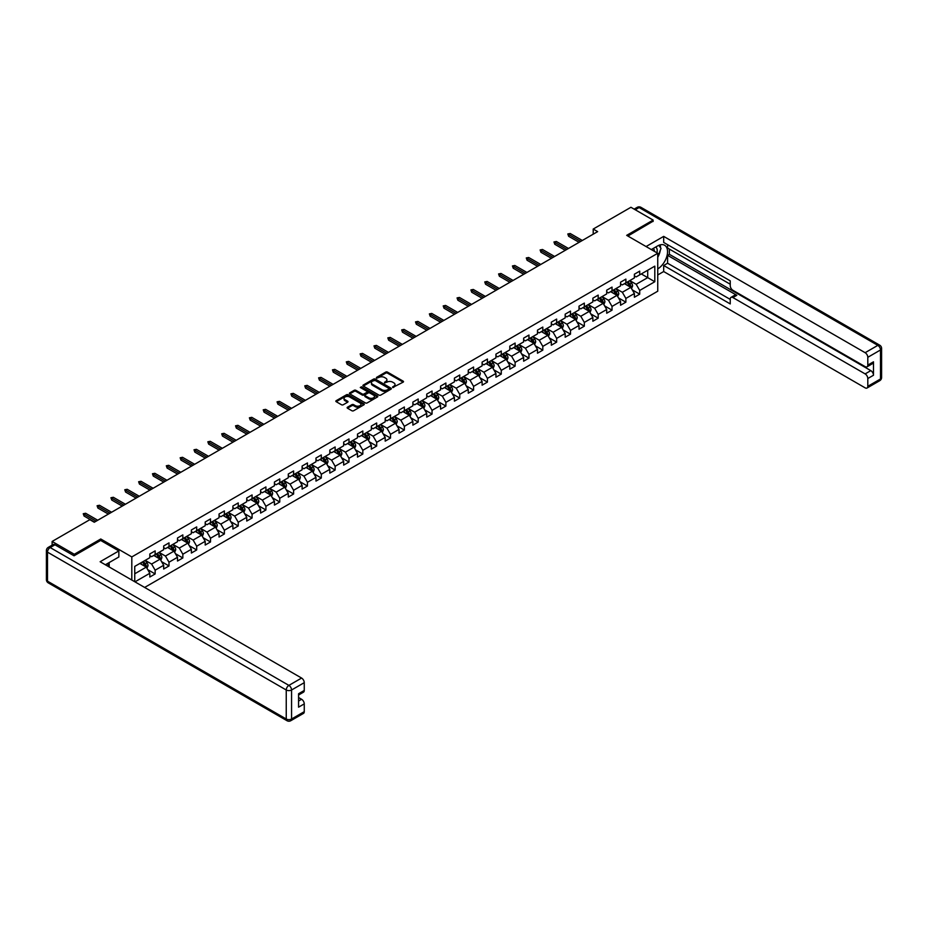 <?xml version="1.0" encoding="UTF-8"?>
<svg xmlns="http://www.w3.org/2000/svg" width="928" height="928" viewBox="0 0 928 928"><rect width="100%" height="100%" fill="white"/><g stroke="black" fill="none" stroke-linecap="round" stroke-linejoin="round"><path stroke-width="1.39" d="M392.672 387.498L403.146 382.15A1.23 0.708 0 0 0 403.146 381.153L387.463 372.093A1.23 0.708 0 0 0 385.723 372.093L376.466 377.441L376.466 378.148L378.891 377.452A3.944 2.274 0 0 1 384.459 377.452L385.77 378.206A3.944 2.274 0 0 1 386.918 379.819A3.944 2.274 0 0 1 385.77 381.431L384.575 382.823L386.988 382.127A3.944 2.274 0 0 1 392.567 382.127L393.866 382.881A3.944 2.274 0 0 1 395.026 384.494A3.944 2.274 0 0 1 393.866 386.106L392.672 387.498L392.672 386.79M347.478 407.206A1.23 0.708 0 0 0 347.478 408.204L351.886 410.744A1.23 0.708 0 0 0 353.626 410.744L363.904 404.817A1.23 0.708 0 0 0 363.904 403.808L348.22 394.76A1.23 0.708 0 0 0 346.48 394.76L336.203 400.687A1.23 0.708 0 0 0 336.203 401.696L341.516 404.759A1.23 0.708 0 0 0 343.256 404.759L347.652 402.218A1.23 0.708 0 0 0 347.652 401.221L345.019 399.701A3.294 1.902 0 0 1 344.056 398.356A3.294 1.902 0 0 1 346.086 396.592A3.294 1.902 0 0 1 349.682 397.01L360.006 402.961A3.294 1.902 0 0 1 360.969 404.306A3.294 1.902 0 0 1 358.939 406.07A3.294 1.902 0 0 1 355.343 405.652L353.626 404.666A1.23 0.708 0 0 0 351.886 404.666L347.478 407.206L347.478 408.204L351.886 405.687L351.886 404.666M100.758 540.479L100.758 538.994L74.31 554.271L52.119 541.453L52.119 545.154M100.758 538.994L131.811 556.928L657.743 253.286L657.743 291.206L144.64 587.447M653.126 221.467L653.126 220.087L626.678 235.352L657.743 253.286M653.126 220.087L630.936 207.28L593.212 229.054L593.212 234.181M52.119 541.453L89.83 519.68L94.273 522.244L597.655 231.617L593.212 229.054M378.972 395.108A1.23 0.708 0 0 0 380.712 395.108L390.99 389.168A1.23 0.708 0 0 0 390.99 388.171L375.318 379.111A1.23 0.708 0 0 0 373.566 379.111L363.289 385.05A1.23 0.708 0 0 0 363.289 386.048L378.972 395.108M360.632 387.684L361.502 387.811L361.502 386.779L377.452 395.989A1.23 0.708 0 0 1 377.452 396.987L367.163 402.926A1.23 0.708 0 0 1 365.423 402.926L349.752 393.878L354.148 391.349L354.148 390.328L349.752 392.869A1.23 0.708 0 0 0 349.752 393.878L349.752 392.869M354.148 391.349A1.23 0.708 0 0 1 355.888 391.349L355.888 390.328A1.23 0.708 0 0 0 354.148 390.328M355.888 390.328L362.245 393.994A1.23 0.708 0 0 0 363.985 393.994L366.908 392.312A1.23 0.708 0 0 0 366.908 391.314L360.284 387.486L361.502 386.779M131.811 580.035L131.811 556.928M147.749 569.664L155.15 573.945L155.15 570.198L163.676 565.28L163.676 569.026L169 565.952L169 562.206L177.515 557.287L177.515 561.034L182.839 557.96L182.839 554.213L191.365 549.295L191.365 553.042L196.69 549.968L196.69 546.221L205.204 541.302L205.204 545.038L210.528 541.964L210.528 538.228L219.054 533.31L219.054 537.045L224.379 533.971L224.379 530.236L232.893 525.318L232.893 529.053L238.229 525.979L238.229 522.244L246.744 517.325L246.744 521.06L252.068 517.986L252.068 514.251L260.594 509.333L260.594 513.068L265.918 509.994L265.918 506.259L274.433 501.34L274.433 505.076L279.757 502.002L279.757 498.266L288.283 493.348L288.283 497.083L293.608 494.009L293.608 490.274L302.122 485.356L302.122 489.091L307.446 486.017L307.446 482.282L315.972 477.352L315.972 481.098L321.297 478.024L321.297 474.278L329.811 469.359L329.811 473.106L335.136 470.032L335.136 466.285L343.662 461.367L343.662 465.114L348.986 462.04L348.986 458.293L357.5 453.374L357.5 457.121L362.825 454.047L362.825 450.3L371.351 445.382L371.351 449.129L376.675 446.055L376.675 442.308L385.19 437.39L385.19 441.136L390.514 438.062L390.514 434.316L399.04 429.397L399.04 433.132L404.364 430.058L404.364 426.323L412.879 421.405L412.879 425.14L418.203 422.066L418.203 418.331L426.729 413.412L426.729 417.148L432.054 414.074L432.054 410.338L440.568 405.42L440.568 409.155L445.892 406.081L445.892 402.346L454.418 397.428L454.418 401.163L459.743 398.089L459.743 394.354L468.257 389.435L468.257 393.17L473.582 390.096L473.582 386.361L482.108 381.443L482.108 385.178L487.432 382.104L487.432 378.369L495.946 373.45L495.946 377.186L501.271 374.112L501.271 370.376L509.797 365.446L509.797 369.193L515.121 366.119L515.121 362.372L523.636 357.454L523.636 361.201L528.96 358.127L528.96 354.38L537.486 349.462L537.486 353.208L542.81 350.134L542.81 346.388L551.325 341.469L551.325 345.216L556.649 342.142L556.649 338.395L565.175 333.477L565.175 337.224L570.5 334.15L570.5 330.403L579.014 325.484L579.014 329.231L584.338 326.157L584.338 322.41L592.864 317.492L592.864 321.239L598.189 318.153L598.189 314.418L606.703 309.5L606.703 313.235L612.028 310.161L612.028 306.426L620.554 301.507L620.554 305.242L625.878 302.168L625.878 298.433L634.392 293.515L634.392 297.25L639.717 294.176L639.717 290.441L654.808 281.729L654.808 266.15L647.709 270.245L647.709 277.634L654.808 281.729M155.15 573.945L149.826 577.019L149.826 573.272L134.966 581.856M134.746 581.728L134.746 566.405L149.826 557.693L149.826 553.958L155.15 550.884L155.15 554.619L163.676 549.701L163.676 545.966L169 542.892L169 546.627L177.515 541.708L177.515 537.973L182.839 534.899L182.839 538.634L191.365 533.716L191.365 529.981L196.69 526.907L196.69 530.642L205.204 525.724L205.204 521.988L210.528 518.914L210.528 522.65L219.054 517.731L219.054 513.996L224.379 510.922L224.379 514.657L232.893 509.739L232.893 506.004L238.229 502.93L238.229 506.665L246.744 501.746L246.744 498.011L252.068 494.937L252.068 498.672L260.594 493.754L260.594 490.007L265.918 486.933L265.918 490.68L274.433 485.762L274.433 482.015L279.757 478.941L279.757 482.688L288.283 477.769L288.283 474.022L293.608 470.948L293.608 474.695L302.122 469.777L302.122 466.03L307.446 462.956L307.446 466.703L315.972 461.784L315.972 458.038L321.297 454.964L321.297 458.71L329.811 453.792L329.811 450.045L335.136 446.971L335.136 450.718L343.662 445.8L343.662 442.053L348.986 438.979L348.986 442.714L357.5 437.796L357.5 434.06L362.825 430.986L362.825 434.722L371.351 429.803L371.351 426.068L376.675 422.994L376.675 426.729L385.19 421.811L385.19 418.076L390.514 415.002L390.514 418.737L399.04 413.818L399.04 410.083L404.364 407.009L404.364 410.744L412.879 405.826L412.879 402.091L418.203 399.017L418.203 402.752L426.729 397.834L426.729 394.098L432.054 391.024L432.054 394.76L440.568 389.841L440.568 386.106L445.892 383.032L445.892 386.767L454.418 381.849L454.418 378.102L459.743 375.028L459.743 378.775L468.257 373.856L468.257 370.11L473.582 367.036L473.582 370.782L482.108 365.864L482.108 362.117L487.432 359.043L487.432 362.79L495.946 357.872L495.946 354.125L501.271 351.051L501.271 354.798L509.797 349.879L509.797 346.132L515.121 343.058L515.121 346.805L523.636 341.887L523.636 338.14L528.96 335.066L528.96 338.813L537.486 333.894L537.486 330.148L542.81 327.074L542.81 330.809L551.325 325.89L551.325 322.155L556.649 319.081L556.649 322.816L565.175 317.898L565.175 314.163L570.5 311.089L570.5 314.824L579.014 309.906L579.014 306.17L584.338 303.096L584.338 306.832L592.864 301.913L592.864 298.178L598.189 295.104L598.189 298.839L606.703 293.921L606.703 290.186L612.028 287.112L612.028 290.847L620.554 285.928L620.554 282.193L625.878 279.119L625.878 282.854L634.392 277.936L634.392 274.201L639.717 271.127L639.717 274.862L654.808 266.15M153.735 555.443L160.126 559.132L151.6 564.05L145.22 560.361M149.826 555.652L151.6 556.672L155.15 554.619M151.6 564.05L155.15 570.198M160.126 559.132L163.676 565.28M167.585 547.45L173.965 551.139L165.451 556.058L159.059 552.369M163.676 547.659L165.451 548.68L169 546.627M165.451 556.058L169 562.206M173.965 551.139L177.515 557.287M181.424 539.458L187.816 543.147L179.29 548.065L172.91 544.376M177.515 539.667L179.29 540.688L182.839 538.634M179.29 548.065L182.839 554.213M187.816 543.147L191.365 549.295M195.274 531.466L201.654 535.154L193.14 540.073L186.748 536.384M191.365 531.674L193.14 532.695L196.69 530.642M193.14 540.073L196.69 546.221M201.654 535.154L205.204 541.302M209.113 523.473L215.505 527.162L206.979 532.08L200.599 528.392M205.204 523.682L206.979 524.703L210.528 522.65M206.979 532.08L210.528 538.228M215.505 527.162L219.054 533.31M222.964 515.481L229.344 519.17L220.829 524.088L214.438 520.399M219.054 515.678L220.829 516.71L224.379 514.657M220.829 524.088L224.379 530.236M229.344 519.17L232.893 525.318M236.802 507.488L243.194 511.177L234.668 516.096L228.288 512.407M232.893 507.686L234.668 508.718L238.229 506.665M234.668 516.096L238.229 522.244M243.194 511.177L246.744 517.325M250.653 499.496L257.033 503.185L248.518 508.103L242.127 504.414M246.744 499.693L248.518 500.726L252.068 498.672M248.518 508.103L252.068 514.251M257.033 503.185L260.594 509.333M264.492 491.504L270.883 495.192L262.369 500.111L255.977 496.422M260.594 491.701L262.369 492.733L265.918 490.68M262.369 500.111L265.918 506.259M270.883 495.192L274.433 501.34M278.342 483.511L284.734 487.2L276.208 492.118L269.816 488.43M274.433 483.708L276.208 484.741L279.757 482.688M276.208 492.118L279.757 498.266M284.734 487.2L288.283 493.348M292.181 475.507L298.572 479.196L290.058 484.126L283.666 480.426M288.283 475.716L290.058 476.737L293.608 474.695M290.058 484.126L293.608 490.274M298.572 479.196L302.122 485.356M306.031 467.515L312.423 471.204L303.897 476.122L297.505 472.433M302.122 467.724L303.897 468.744L307.446 466.703M303.897 476.122L307.446 482.282M312.423 471.204L315.972 477.352M319.87 459.522L326.262 463.211L317.747 468.13L311.356 464.441M315.972 459.731L317.747 460.752L321.297 458.71M317.747 468.13L321.297 474.278M326.262 463.211L329.811 469.359M333.72 451.53L340.112 455.219L331.586 460.137L325.194 456.448M329.811 451.739L331.586 452.76L335.136 450.718M331.586 460.137L335.136 466.285M340.112 455.219L343.662 461.367M347.559 443.538L353.951 447.226L345.436 452.145L339.045 448.456M343.662 443.746L345.436 444.767L348.986 442.714M345.436 452.145L348.986 458.293M353.951 447.226L357.5 453.374M361.41 435.545L367.801 439.234L359.275 444.152L352.884 440.464M357.5 435.754L359.275 436.775L362.825 434.722M359.275 444.152L362.825 450.3M367.801 439.234L371.351 445.382M375.248 427.553L381.64 431.242L373.126 436.16L366.734 432.471M371.351 427.762L373.126 428.782L376.675 426.729M373.126 436.16L376.675 442.308M381.64 431.242L385.19 437.39M389.099 419.56L395.49 423.249L386.964 428.168L380.573 424.479M385.19 419.769L386.964 420.79L390.514 418.737M386.964 428.168L390.514 434.316M395.49 423.249L399.04 429.397M402.938 411.568L409.329 415.257L400.815 420.175L394.423 416.486M399.04 411.777L400.815 412.798L404.364 410.744M400.815 420.175L404.364 426.323M409.329 415.257L412.879 421.405M416.788 403.576L423.18 407.264L414.654 412.183L408.262 408.494M412.879 403.773L414.654 404.805L418.203 402.752M414.654 412.183L418.203 418.331M423.18 407.264L426.729 413.412M430.627 395.583L437.018 399.272L428.504 404.19L422.112 400.502M426.729 395.78L428.504 396.813L432.054 394.76M428.504 404.19L432.054 410.338M437.018 399.272L440.568 405.42M444.477 387.591L450.869 391.28L442.343 396.198L435.951 392.509M440.568 387.788L442.343 388.82L445.892 386.767M442.343 396.198L445.892 402.346M450.869 391.28L454.418 397.428M458.316 379.598L464.708 383.287L456.193 388.206L449.802 384.517M454.418 379.796L456.193 380.828L459.743 378.775M456.193 388.206L459.743 394.354M464.708 383.287L468.257 389.435M472.166 371.606L478.558 375.295L470.032 380.213L463.64 376.524M468.257 371.803L470.032 372.836L473.582 370.782M470.032 380.213L473.582 386.361M478.558 375.295L482.108 381.443M486.005 363.602L492.397 367.291L483.882 372.221L477.491 368.532M482.108 363.811L483.882 364.832L487.432 362.79M483.882 372.221L487.432 378.369M492.397 367.291L495.946 373.45M499.856 355.61L506.247 359.298L497.721 364.217L491.33 360.528M495.946 355.818L497.721 356.839L501.271 354.798M497.721 364.217L501.271 370.376M506.247 359.298L509.797 365.446M513.694 347.617L520.086 351.306L511.572 356.224L505.18 352.536M509.797 347.826L511.572 348.847L515.121 346.805M511.572 356.224L515.121 362.372M520.086 351.306L523.636 357.454M527.545 339.625L533.936 343.314L525.41 348.232L519.019 344.543M523.636 339.834L525.41 340.854L528.96 338.813M525.41 348.232L528.96 354.38M533.936 343.314L537.486 349.462M541.384 331.632L547.775 335.321L539.261 340.24L532.869 336.551M537.486 331.841L539.261 332.862L542.81 330.809M539.261 340.24L542.81 346.388M547.775 335.321L551.325 341.469M555.234 323.64L561.626 327.329L553.1 332.247L546.708 328.558M551.325 323.849L553.1 324.87L556.649 322.816M553.1 332.247L556.649 338.395M561.626 327.329L565.175 333.477M569.073 315.648L575.464 319.336L566.95 324.255L560.558 320.566M565.175 315.856L566.95 316.877L570.5 314.824M566.95 324.255L570.5 330.403M575.464 319.336L579.014 325.484M582.923 307.655L589.315 311.344L580.789 316.262L574.409 312.574M579.014 307.864L580.789 308.885L584.338 306.832M580.789 316.262L584.338 322.41M589.315 311.344L592.864 317.492M596.762 299.663L603.154 303.352L594.639 308.27L588.248 304.581M592.864 299.872L594.639 300.892L598.189 298.839M594.639 308.27L598.189 314.418M603.154 303.352L606.703 309.5M610.612 291.67L617.004 295.359L608.478 300.278L602.098 296.589M606.703 291.868L608.478 292.9L612.028 290.847M608.478 300.278L612.028 306.426M617.004 295.359L620.554 301.507M624.463 283.678L630.843 287.367L622.328 292.285L615.937 288.596M620.554 283.875L622.328 284.908L625.878 282.854M622.328 292.285L625.878 298.433M630.843 287.367L634.392 293.515M641.318 273.946L647.709 277.634L636.167 284.293L629.787 280.604M634.392 275.883L636.167 276.915L639.717 274.862M636.167 284.293L639.717 290.441M74.31 554.271L74.31 555.652M134.746 573.782L146.276 567.124L139.884 563.435M146.276 567.124L149.826 573.272M632.316 289.896L639.717 294.176M618.466 297.9L625.878 302.168M604.627 305.892L612.028 310.161M590.776 313.884L598.189 318.153M576.938 321.877L584.338 326.157M563.087 329.869L570.5 334.15M549.248 337.862L556.649 342.142M535.398 345.854L542.81 350.134M521.559 353.846L528.96 358.127M507.709 361.839L515.121 366.119M493.858 369.831L501.271 374.112M480.02 377.824L487.432 382.104M466.169 385.816L473.582 390.096M452.33 393.808L459.743 398.089M438.48 401.801L445.892 406.081M424.641 409.805L432.054 414.074M410.791 417.797L418.203 422.066M396.952 425.79L404.364 430.058M383.102 433.782L390.514 438.062M369.263 441.774L376.675 446.055M355.412 449.767L362.825 454.047M341.574 457.759L348.986 462.04M327.723 465.752L335.136 470.032M313.884 473.744L321.297 478.024M300.034 481.736L307.446 486.017M286.195 489.729L293.608 494.009M272.345 497.721L279.757 502.002M258.506 505.714L265.918 509.994M244.656 513.706L252.068 517.986M230.817 521.698L238.229 525.979M216.966 529.702L224.379 533.971M203.128 537.695L210.528 541.964M189.277 545.687L196.69 549.968M175.438 553.68L182.839 557.96M161.588 561.672L169 565.952M393.02 387.626L393.866 387.127A3.944 2.274 0 0 0 395.026 385.514L395.026 384.494M386.918 379.819L386.918 380.84A3.944 2.274 0 0 1 385.77 382.452L384.911 382.939M403.146 381.153L403.146 382.15L387.463 373.126A1.23 0.708 0 0 0 385.723 373.126L376.814 378.264M390.99 388.171L390.99 389.168L375.318 380.132A1.23 0.708 0 0 0 373.566 380.132L363.312 386.06L363.289 385.05M388.82 389.018L388.82 388.322L375.051 380.376L372.569 381.095A3.944 2.274 0 0 0 371.42 382.707A3.944 2.274 0 0 0 372.569 384.32L381.976 389.748A3.944 2.274 0 0 0 387.556 389.748L388.82 389.018L388.82 390.05L388.82 389.342M371.42 382.707L371.42 383.728A3.944 2.274 0 0 0 372.569 385.34L372.569 384.32M388.82 390.05L387.556 390.769A3.944 2.274 0 0 1 381.976 390.769L372.569 385.34M355.888 391.349L362.245 395.026A1.23 0.708 0 0 0 363.985 395.026L366.908 393.344A1.23 0.708 0 0 0 367.268 392.834L367.268 391.813M361.502 387.811L377.429 396.998M368.845 397.81A3.294 1.902 0 0 0 372.441 398.216A3.294 1.902 0 0 0 374.471 396.465A3.294 1.902 0 0 0 373.508 395.119L369.866 393.02A1.23 0.708 0 0 0 368.126 393.02L365.214 394.702A1.23 0.708 0 0 0 365.214 395.711L368.845 397.81L368.845 398.831A3.294 1.902 0 0 0 372.441 399.249A3.294 1.902 0 0 0 374.471 397.486L374.471 396.465M364.843 395.212L364.843 396.233A1.23 0.708 0 0 0 365.214 396.732L365.214 395.711M368.845 398.831L365.214 396.732M360.969 404.306L360.969 405.339A3.294 1.902 0 0 1 358.939 407.09A3.294 1.902 0 0 1 355.343 406.684L353.626 405.687A1.23 0.708 0 0 0 351.886 405.687M344.056 398.356L344.056 399.376A3.294 1.902 0 0 0 345.019 400.722L345.019 399.701M347.652 401.221L347.652 402.218L345.019 400.722M363.904 403.808L363.904 404.817L348.22 395.78A1.23 0.708 0 0 0 346.48 395.78L336.214 401.708L336.203 400.687M631.55 288.573L632.606 285.917A3.329 1.926 -120 0 0 631.539 283.086L629.706 280.639M626.516 284.861L625.275 283.202M626.957 282.228L628.79 284.676A3.329 1.926 60 0 1 629.741 286.671L630.808 286.056A3.329 1.926 -120 0 0 629.857 284.061L628.024 281.613M627.189 282.1L629.219 284.815A1.694 0.974 60 0 1 629.532 285.325L630.808 286.056M580.708 241.408L568.62 234.424L568.62 236.269L567.82 233.96L568.62 234.424L570.21 233.508L582.297 240.48M568.62 236.269L579.107 242.324M567.82 233.96L570.21 233.508M656.931 252.822A8.155 4.71 120 0 0 655.725 247.022M654.333 251.326A5.58 3.225 120 0 0 653.184 248.518A5.58 3.225 120 0 0 653.161 248.507M658.834 245.317L661.014 248.426L657.743 256.882M107.486 563.551L109.539 567.17M651.305 249.574L657.558 245.966A14.117 8.155 120 0 1 664.622 245.259A14.117 8.155 120 0 1 666.814 256.464A14.117 8.155 120 0 1 657.743 268.911M657.743 274.966L663.682 271.533L663.682 265.489L730.243 303.92L730.243 299.094A3.77 2.169 -120 0 1 731.02 297.378A3.77 2.169 -120 0 1 732.911 297.563L865.14 373.903L870.824 370.632A3.77 2.169 60 0 1 873.492 375.237L873.492 361.816A3.77 2.169 60 0 1 872.703 363.532L867.03 366.815A3.77 2.169 -120 0 0 867.808 365.098L867.808 357.303A3.77 2.169 -120 0 0 865.14 352.698L877.83 345.367L639.102 207.536L635.239 209.763M669.366 249.087L669.366 254.318L667.592 255.339L667.592 263.227L663.682 265.489M667.592 244.679L667.592 248.066L730.243 284.235M867.03 366.815A3.77 2.169 -120 0 1 865.14 366.63L732.911 290.29A3.77 2.169 -120 0 1 730.243 285.673L730.243 280.859L663.682 242.428L663.682 236.385L865.14 352.698M646.062 246.558L663.682 236.385M663.682 271.533L865.14 387.846A3.77 2.169 -120 0 0 867.03 388.032A3.77 2.169 -120 0 0 867.808 386.303L867.808 378.52A3.77 2.169 -120 0 0 865.14 373.903M653.126 221.166L627.873 236.048M667.592 255.339L736.809 295.301L732.911 297.563M669.366 254.318L870.824 370.632M667.592 263.227L730.243 299.408M731.02 297.378L734.93 295.116A3.77 2.169 60 0 1 736.809 295.301M657.743 257.3A14.117 8.155 120 0 0 660.307 250.258M660.539 247.73A14.117 8.155 120 0 0 660.179 244.853M54.961 544.782L50.17 547.555A3.77 2.169 -120 0 0 48.279 547.369L53.07 544.597A3.77 2.169 60 0 1 54.961 544.782L74.043 555.802L100.665 540.432L118.854 550.93L118.854 556.986L106.256 564.259A14.117 8.155 120 0 0 105.398 564.792M118.854 550.93L100.131 561.742L301.588 678.055A3.77 2.169 60 0 1 304.256 682.672L304.256 690.455A3.77 2.169 60 0 1 303.468 692.184L298.572 695.014M109.179 565.964L109.179 562.565M298.572 701.011L301.588 699.271A3.77 2.169 60 0 1 304.256 703.888L304.256 711.672A3.77 2.169 60 0 1 303.468 713.4L290.777 720.72A3.77 2.169 -120 0 0 291.566 719.003L304.256 711.672M304.256 690.455L298.572 693.738L298.572 707.159L304.256 703.888M301.588 699.271L298.572 697.531M617.7 296.577L618.756 293.909A3.329 1.926 -120 0 0 617.7 291.079L615.867 288.631M612.677 292.854L611.424 291.195M613.118 290.22L614.951 292.668A3.329 1.926 60 0 1 615.902 294.675L616.969 294.06A3.329 1.926 -120 0 0 616.006 292.053L614.185 289.606M613.35 290.093L615.38 292.807A1.694 0.974 60 0 1 615.682 293.318L616.969 294.06M603.861 304.57L604.917 301.902A3.329 1.926 -120 0 0 603.85 299.071L602.017 296.624M598.827 300.846L597.586 299.187M599.268 298.213L601.1 300.66A3.329 1.926 60 0 1 602.052 302.667L603.119 302.052A3.329 1.926 -120 0 0 602.168 300.046L600.335 297.598M599.5 298.085L601.53 300.8A1.694 0.974 60 0 1 601.843 301.31L603.119 302.052M566.857 249.4L554.77 242.417L554.77 244.261L553.97 241.953L554.77 242.417L556.371 241.5L568.458 248.472M554.77 244.261L565.256 250.316M553.97 241.953L556.371 241.5M553.018 257.392L540.931 250.409L540.931 252.254L540.131 249.945L540.931 250.409L542.52 249.493L554.608 256.464M540.931 252.254L551.418 258.309M540.131 249.945L542.52 249.493M590.011 312.562L591.066 309.894A3.329 1.926 -120 0 0 590.011 307.064L588.178 304.616M584.988 308.85L583.735 307.18M585.429 306.205L587.262 308.653A3.329 1.926 60 0 1 588.213 310.66L589.28 310.045A3.329 1.926 -120 0 0 588.317 308.038L586.496 305.59M585.661 306.078L587.691 308.792A1.694 0.974 60 0 1 587.992 309.302L589.28 310.045M576.172 320.554L577.228 317.886A3.329 1.926 -120 0 0 576.16 315.056L574.328 312.62M571.138 316.842L569.896 315.172M571.578 314.198L573.411 316.645A3.329 1.926 60 0 1 574.362 318.652L575.43 318.037A3.329 1.926 -120 0 0 574.478 316.03L572.646 313.583M571.81 314.07L573.84 316.784A1.694 0.974 60 0 1 574.154 317.295L575.43 318.037M562.322 328.547L563.377 325.89A3.329 1.926 -120 0 0 562.322 323.048L560.489 320.612M557.299 324.835L556.046 323.164M557.74 322.202L559.572 324.638A3.329 1.926 60 0 1 560.524 326.644L561.579 326.03A3.329 1.926 -120 0 0 560.628 324.023L558.795 321.587M557.972 322.062L560.002 324.777A1.694 0.974 60 0 1 560.303 325.287L561.579 326.03M539.168 265.385L527.081 258.402L527.081 260.246L526.28 257.938L527.081 258.402L528.682 257.485L540.769 264.457M527.081 260.246L537.567 266.301M526.28 257.938L528.682 257.485M525.329 273.377L513.242 266.394L513.242 268.238L512.442 265.942L513.242 266.394L514.831 265.478L526.918 272.449M513.242 268.238L523.728 274.294M512.442 265.942L514.831 265.478M511.479 281.37L499.392 274.386L499.392 276.231L498.591 273.934L499.392 274.386L500.992 273.47L513.08 280.442M499.392 276.231L509.878 282.286M498.591 273.934L500.992 273.47M548.483 336.539L549.538 333.883A3.329 1.926 -120 0 0 548.471 331.041L546.638 328.605M543.448 332.827L542.207 331.168M543.889 330.194L545.722 332.63A3.329 1.926 60 0 1 546.673 334.637L547.74 334.022A3.329 1.926 -120 0 0 546.789 332.015L544.956 329.579M544.121 330.055L546.151 332.769A1.694 0.974 60 0 1 546.464 333.28L547.74 334.022M497.64 289.362L485.553 282.379L485.553 284.223L484.752 281.926L485.553 282.379L487.142 281.462L499.229 288.446M485.553 284.223L496.039 290.29M484.752 281.926L487.142 281.462M534.632 344.532L535.688 341.875A3.329 1.926 -120 0 0 534.632 339.045L532.8 336.597M529.61 340.82L528.357 339.161M530.05 338.186L531.883 340.622A3.329 1.926 60 0 1 532.834 342.629L533.89 342.014A3.329 1.926 -120 0 0 532.939 340.008L531.106 337.572M530.282 338.047L532.312 340.762A1.694 0.974 60 0 1 532.614 341.272L533.89 342.014M483.79 297.354L471.702 290.383L471.702 292.227L470.902 289.919L471.702 290.383L473.303 289.455L485.39 296.438M471.702 292.227L482.189 298.282M470.902 289.919L473.303 289.455M520.794 352.524L521.849 349.868A3.329 1.926 -120 0 0 520.782 347.037L518.949 344.59M515.759 348.812L514.518 347.153M516.2 346.179L518.033 348.626A3.329 1.926 60 0 1 518.984 350.622L520.051 350.007A3.329 1.926 -120 0 0 519.1 348.012L517.267 345.564M516.432 346.04L518.462 348.754A1.694 0.974 60 0 1 518.775 349.264L520.051 350.007M469.951 305.347L457.864 298.375L457.864 300.22L457.063 297.911L457.864 298.375L459.453 297.447L471.54 304.43M457.864 300.22L468.35 306.275M457.063 297.911L459.453 297.447M506.943 360.516L507.999 357.86A3.329 1.926 -120 0 0 506.943 355.03L505.11 352.582M501.92 356.804L500.668 355.146M502.361 354.171L504.194 356.619A3.329 1.926 60 0 1 505.145 358.614L506.201 357.999A3.329 1.926 -120 0 0 505.25 356.004L503.417 353.556M502.593 354.032L504.623 356.746A1.694 0.974 60 0 1 504.925 357.268L506.201 357.999M456.1 313.339L444.013 306.368L444.013 308.212L443.213 305.904L444.013 306.368L445.614 305.44L457.701 312.423M444.013 308.212L454.5 314.267M443.213 305.904L445.614 305.44M493.104 368.509L494.16 365.852A3.329 1.926 -120 0 0 493.093 363.022L491.26 360.574M488.07 364.797L486.829 363.138M488.511 362.164L490.344 364.611A3.329 1.926 60 0 1 491.295 366.606L492.362 365.992A3.329 1.926 -120 0 0 491.411 363.996L489.578 361.549M488.743 362.024L490.773 364.739A1.694 0.974 60 0 1 491.086 365.261L492.362 365.992M442.262 321.332L430.174 314.36L430.174 316.204L429.374 313.896L430.174 314.36L431.764 313.432L443.851 320.415M430.174 316.204L440.661 322.26M429.374 313.896L431.764 313.432M479.254 376.501L480.31 373.845A3.329 1.926 -120 0 0 479.254 371.014L477.421 368.567M474.22 372.789L472.978 371.13M474.672 370.156L476.505 372.604A3.329 1.926 60 0 1 477.456 374.599L478.512 373.984A3.329 1.926 -120 0 0 477.56 371.989L475.728 369.541M474.904 370.017L476.934 372.731A1.694 0.974 60 0 1 477.236 373.253L478.512 373.984M428.411 329.324L416.324 322.352L416.324 324.197L415.524 321.888L416.324 322.352L417.925 321.424L430.012 328.408M416.324 324.197L426.81 330.252M415.524 321.888L417.925 321.424M465.415 384.494L466.471 381.837A3.329 1.926 -120 0 0 465.404 379.007L463.571 376.559M460.381 380.782L459.14 379.123M460.822 378.148L462.654 380.596A3.329 1.926 60 0 1 463.606 382.591L464.673 381.976A3.329 1.926 -120 0 0 463.722 379.981L461.889 377.534M461.054 378.021L463.084 380.724A1.694 0.974 60 0 1 463.397 381.246L464.673 381.976M414.572 337.316L402.485 330.345L402.485 332.189L401.685 329.881L402.485 330.345L404.074 329.417L416.162 336.4M402.485 332.189L412.972 338.244M401.685 329.881L404.074 329.417M451.565 392.486L452.62 389.83A3.329 1.926 -120 0 0 451.565 386.999L449.732 384.552M446.53 388.774L445.289 387.115M446.983 386.141L448.804 388.588A3.329 1.926 60 0 1 449.767 390.584L450.822 389.969A3.329 1.926 -120 0 0 449.871 387.974L448.038 385.526M447.215 386.013L449.245 388.716A1.694 0.974 60 0 1 449.546 389.238L450.822 389.969M400.722 345.32L388.635 338.337L388.635 340.182L387.834 337.873L388.635 338.337L390.236 337.409L402.323 344.392M388.635 340.182L399.121 346.237M387.834 337.873L390.236 337.409M437.726 400.478L438.782 397.822A3.329 1.926 -120 0 0 437.714 394.992L435.882 392.544M432.692 396.766L431.45 395.108M433.132 394.133L434.965 396.581A3.329 1.926 60 0 1 435.916 398.576L436.984 397.961A3.329 1.926 -120 0 0 436.032 395.966L434.2 393.518M433.364 394.006L435.394 396.708A1.694 0.974 60 0 1 435.708 397.23L436.984 397.961M386.872 353.313L374.784 346.33L374.784 348.174L373.996 345.866L374.784 346.33L376.385 345.402L388.472 352.385M374.784 348.174L385.282 354.229M373.996 345.866L376.385 345.402M423.876 408.482L424.931 405.814A3.329 1.926 -120 0 0 423.876 402.984L422.043 400.536M418.841 404.759L417.6 403.1M419.294 402.126L421.115 404.573A3.329 1.926 60 0 1 422.078 406.568L423.133 405.954A3.329 1.926 -120 0 0 422.182 403.958L420.349 401.511M419.526 401.998L421.556 404.712A1.694 0.974 60 0 1 421.857 405.223L423.133 405.954M373.033 361.305L360.946 354.322L360.946 356.166L360.145 353.858L360.946 354.322L362.546 353.406L374.634 360.377M360.946 356.166L371.432 362.222M360.145 353.858L362.546 353.406M410.037 416.475L411.092 413.807A3.329 1.926 -120 0 0 410.025 410.976L408.192 408.529M405.002 412.751L403.761 411.092M405.443 410.118L407.276 412.566A3.329 1.926 60 0 1 408.227 414.572L409.294 413.958A3.329 1.926 -120 0 0 408.343 411.951L406.51 409.503M405.675 409.99L407.705 412.705A1.694 0.974 60 0 1 408.018 413.215L409.294 413.958M359.182 369.298L347.095 362.314L347.095 364.159L346.306 361.85L347.095 362.314L348.696 361.398L360.783 368.37M347.095 364.159L357.593 370.214M346.306 361.85L348.696 361.398M396.186 424.467L397.242 421.799A3.329 1.926 -120 0 0 396.186 418.969L394.354 416.521M391.152 420.755L389.911 419.085M391.593 418.11L393.426 420.558A3.329 1.926 60 0 1 394.377 422.565L395.444 421.95A3.329 1.926 -120 0 0 394.493 419.943L392.66 417.496M391.825 417.983L393.866 420.697A1.694 0.974 60 0 1 394.168 421.208L395.444 421.95M345.344 377.29L333.256 370.307L333.256 372.151L332.456 369.843L333.256 370.307L334.857 369.39L346.944 376.362M333.256 372.151L343.743 378.206M332.456 369.843L334.857 369.39M382.348 432.46L383.403 429.792A3.329 1.926 -120 0 0 382.336 426.961L380.503 424.525M377.313 428.748L376.072 427.077M377.754 426.103L379.587 428.55A3.329 1.926 60 0 1 380.538 430.557L381.605 429.942A3.329 1.926 -120 0 0 380.654 427.936L378.821 425.488M377.986 425.975L380.016 428.69A1.694 0.974 60 0 1 380.329 429.2L381.605 429.942M331.493 385.282L319.406 378.299L319.406 380.144L318.617 377.847L319.406 378.299L321.007 377.383L333.094 384.354M319.406 380.144L329.904 386.199M318.617 377.847L321.007 377.383M368.497 440.452L369.553 437.796A3.329 1.926 -120 0 0 368.497 434.954L366.664 432.518M363.463 436.74L362.222 435.07M363.904 434.107L365.736 436.543A3.329 1.926 60 0 1 366.688 438.55L367.755 437.935A3.329 1.926 -120 0 0 366.804 435.928L364.971 433.492M364.136 433.968L366.177 436.682A1.694 0.974 60 0 1 366.479 437.192L367.755 437.935M317.654 393.275L305.567 386.292L305.567 388.136L304.767 385.839L305.567 386.292L307.168 385.375L319.255 392.347M305.567 388.136L316.054 394.191M304.767 385.839L307.168 385.375M354.658 448.444L355.714 445.788A3.329 1.926 -120 0 0 354.647 442.946L352.814 440.51M349.624 444.732L348.383 443.074M350.065 442.099L351.898 444.535A3.329 1.926 60 0 1 352.849 446.542L353.916 445.927A3.329 1.926 -120 0 0 352.965 443.92L351.132 441.484M350.297 441.96L352.327 444.674A1.694 0.974 60 0 1 352.64 445.185L353.916 445.927M303.804 401.267L291.717 394.284L291.717 396.128L290.928 393.832L291.717 394.284L293.318 393.368L305.405 400.351M291.717 396.128L302.215 402.195M290.928 393.832L293.318 393.368M340.808 456.437L341.864 453.78A3.329 1.926 -120 0 0 340.808 450.95L338.975 448.502M335.774 452.725L334.532 451.066M336.214 450.092L338.047 452.528A3.329 1.926 60 0 1 338.998 454.534L340.066 453.92A3.329 1.926 -120 0 0 339.114 451.913L337.282 449.477M336.446 449.952L338.488 452.667A1.694 0.974 60 0 1 338.79 453.177L340.066 453.92M289.965 409.26L277.878 402.276L277.878 404.132L277.078 401.824L277.878 402.276L279.479 401.36L291.566 408.343M277.878 404.132L288.364 410.188M277.078 401.824L279.479 401.36M326.958 464.429L328.013 461.773A3.329 1.926 -120 0 0 326.958 458.942L325.125 456.495M321.935 460.717L320.694 459.058M322.376 458.084L324.208 460.532A3.329 1.926 60 0 1 325.16 462.527L326.227 461.912A3.329 1.926 -120 0 0 325.276 459.917L323.443 457.469M322.608 457.945L324.638 460.659A1.694 0.974 60 0 1 324.951 461.17L326.227 461.912M276.115 417.252L264.028 410.28L264.028 412.125L263.227 409.816L264.028 410.28L265.628 409.352L277.716 416.336M264.028 412.125L274.526 418.18M263.227 409.816L265.628 409.352M313.119 472.422L314.174 469.765A3.329 1.926 -120 0 0 313.107 466.935L311.286 464.487M308.084 468.71L306.843 467.051M308.525 466.076L310.358 468.524A3.329 1.926 60 0 1 311.309 470.519L312.376 469.904A3.329 1.926 -120 0 0 311.425 467.909L309.592 465.462M308.757 465.937L310.799 468.652A1.694 0.974 60 0 1 311.1 469.162L312.376 469.904M262.276 425.244L250.189 418.273L250.189 420.117L249.388 417.809L250.189 418.273L251.79 417.345L263.877 424.328M250.189 420.117L260.675 426.172M249.388 417.809L251.79 417.345M299.268 480.414L300.324 477.758A3.329 1.926 -120 0 0 299.268 474.927L297.436 472.48M294.246 476.702L293.004 475.043M294.686 474.069L296.519 476.516A3.329 1.926 60 0 1 297.47 478.512L298.538 477.897A3.329 1.926 -120 0 0 297.586 475.902L295.754 473.454M294.918 473.93L296.948 476.644A1.694 0.974 60 0 1 297.262 477.166L298.538 477.897M248.426 433.237L236.338 426.265L236.338 428.11L235.538 425.801L236.338 426.265L237.939 425.337L250.026 432.32M236.338 428.11L246.836 434.165M235.538 425.801L237.939 425.337M285.43 488.406L286.485 485.75A3.329 1.926 -120 0 0 285.418 482.92L283.597 480.472M280.395 484.694L279.154 483.036M280.836 482.061L282.669 484.509A3.329 1.926 60 0 1 283.62 486.504L284.687 485.889A3.329 1.926 -120 0 0 283.736 483.894L281.903 481.446M281.068 481.922L283.11 484.636A1.694 0.974 60 0 1 283.411 485.158L284.687 485.889M234.587 441.229L222.5 434.258L222.5 436.102L221.699 433.794L222.5 434.258L224.1 433.33L236.188 440.313M222.5 436.102L232.986 442.157M221.699 433.794L224.1 433.33M271.579 496.399L272.635 493.742A3.329 1.926 -120 0 0 271.579 490.912L269.746 488.464M266.556 492.687L265.304 491.028M266.997 490.054L268.83 492.501A3.329 1.926 60 0 1 269.781 494.496L270.848 493.882A3.329 1.926 -120 0 0 269.897 491.886L268.064 489.439M267.229 489.914L269.259 492.629A1.694 0.974 60 0 1 269.572 493.151L270.848 493.882M220.736 449.222L208.649 442.25L208.649 444.094L207.849 441.786L208.649 442.25L210.25 441.322L222.337 448.305M208.649 444.094L219.147 450.15M207.849 441.786L210.25 441.322M257.74 504.391L258.796 501.735A3.329 1.926 -120 0 0 257.729 498.904L255.908 496.457M252.706 500.679L251.465 499.02M253.147 498.046L254.98 500.494A3.329 1.926 60 0 1 255.931 502.489L256.998 501.874A3.329 1.926 -120 0 0 256.047 499.879L254.214 497.431M253.379 497.918L255.42 500.621A1.694 0.974 60 0 1 255.722 501.143L256.998 501.874M206.898 457.226L194.81 450.242L194.81 452.087L194.01 449.778L194.81 450.242L196.4 449.314L208.498 456.298M194.81 452.087L205.297 458.142M194.01 449.778L196.4 449.314M243.89 512.384L244.946 509.727A3.329 1.926 -120 0 0 243.89 506.897L242.057 504.449M238.867 508.672L237.614 507.013M239.308 506.038L241.141 508.486A3.329 1.926 60 0 1 242.092 510.481L243.159 509.866A3.329 1.926 -120 0 0 242.208 507.871L240.375 505.424M239.54 505.911L241.57 508.614A1.694 0.974 60 0 1 241.883 509.136L243.159 509.866M193.047 465.218L180.96 458.235L180.96 460.079L180.16 457.771L180.96 458.235L182.561 457.307L194.648 464.29M180.96 460.079L191.458 466.134M180.16 457.771L182.561 457.307M230.051 520.388L231.107 517.72A3.329 1.926 -120 0 0 230.04 514.889L228.207 512.442M225.017 516.664L223.776 515.005M225.458 514.031L227.29 516.478A3.329 1.926 60 0 1 228.242 518.474L229.309 517.859A3.329 1.926 -120 0 0 228.358 515.864L226.525 513.416M225.69 513.903L227.72 516.618A1.694 0.974 60 0 1 228.033 517.128L229.309 517.859M179.208 473.21L167.121 466.227L167.121 468.072L166.321 465.763L167.121 466.227L168.71 465.311L180.798 472.282M167.121 468.072L177.608 474.127M166.321 465.763L168.71 465.311M216.201 528.38L217.256 525.712A3.329 1.926 -120 0 0 216.201 522.882L214.368 520.434M211.178 524.656L209.925 522.998M211.619 522.023L213.452 524.471A3.329 1.926 60 0 1 214.403 526.478L215.47 525.863A3.329 1.926 -120 0 0 214.519 523.856L212.686 521.408M211.851 521.896L213.881 524.61A1.694 0.974 60 0 1 214.182 525.12L215.47 525.863M165.358 481.203L153.271 474.22L153.271 476.064L152.47 473.756L153.271 474.22L154.872 473.303L166.959 480.275M153.271 476.064L163.769 482.119M152.47 473.756L154.872 473.303M202.362 536.372L203.418 533.704A3.329 1.926 -120 0 0 202.35 530.874L200.518 528.426M197.328 532.649L196.086 530.99M197.768 530.016L199.601 532.463A3.329 1.926 60 0 1 200.552 534.47L201.62 533.855A3.329 1.926 -120 0 0 200.668 531.848L198.836 529.401M198 529.888L200.03 532.602A1.694 0.974 60 0 1 200.344 533.113L201.62 533.855M151.519 489.195L139.432 482.212L139.432 484.056L138.632 481.748L139.432 482.212L141.021 481.296L153.108 488.267M139.432 484.056L149.918 490.112M138.632 481.748L141.021 481.296M188.512 544.365L189.567 541.697A3.329 1.926 -120 0 0 188.512 538.866L186.679 536.43M183.489 540.653L182.236 538.982M183.93 538.008L185.762 540.456A3.329 1.926 60 0 1 186.714 542.462L187.781 541.848A3.329 1.926 -120 0 0 186.818 539.841L184.997 537.393M184.162 537.88L186.192 540.595A1.694 0.974 60 0 1 186.493 541.105L187.781 541.848M137.669 497.188L125.582 490.204L125.582 492.049L124.781 489.752L125.582 490.204L127.182 489.288L139.27 496.26M125.582 492.049L136.08 498.104M124.781 489.752L127.182 489.288M174.673 552.357L175.728 549.701A3.329 1.926 -120 0 0 174.661 546.859L172.828 544.423M169.638 548.645L168.397 546.975M170.079 546.012L171.912 548.448A3.329 1.926 60 0 1 172.863 550.455L173.93 549.84A3.329 1.926 -120 0 0 172.979 547.833L171.146 545.397M170.311 545.873L172.341 548.587A1.694 0.974 60 0 1 172.654 549.098L173.93 549.84M123.83 505.18L111.743 498.197L111.743 500.041L110.942 497.744L111.743 498.197L113.332 497.28L125.419 504.252M111.743 500.041L122.229 506.096M110.942 497.744L113.332 497.28M160.822 560.35L161.878 557.693A3.329 1.926 -120 0 0 160.822 554.851L158.99 552.415M155.8 556.638L154.547 554.979M156.24 554.004L158.073 556.44A3.329 1.926 60 0 1 159.024 558.447L160.092 557.832A3.329 1.926 -120 0 0 159.129 555.826L157.308 553.39M156.472 553.865L158.502 556.58A1.694 0.974 60 0 1 158.804 557.09L160.092 557.832M109.98 513.172L97.892 506.189L97.892 508.034L97.092 505.737L97.892 506.189L99.493 505.273L111.58 512.244M97.892 508.034L108.379 514.1M97.092 505.737L99.493 505.273M146.984 568.342L148.039 565.686A3.329 1.926 -120 0 0 146.972 562.855L145.139 560.408M141.949 564.63L140.708 562.971M142.39 561.997L144.223 564.433A3.329 1.926 60 0 1 145.174 566.44L146.241 565.825A3.329 1.926 -120 0 0 145.29 563.818L143.457 561.382M142.622 561.858L144.652 564.572A1.694 0.974 60 0 1 144.965 565.082L146.241 565.825M96.141 521.165L84.054 514.182L84.054 516.026L83.253 513.729L84.054 514.182L85.643 513.265L97.73 520.248M84.054 516.026L94.54 522.093M83.253 513.729L85.643 513.265M393.866 387.127L393.866 386.106M384.575 382.823L384.575 382.116M385.77 382.452L385.77 381.431M376.466 378.148L376.466 377.441M385.723 373.126L385.723 372.093M387.463 373.126L387.463 372.093M373.566 380.132L373.566 379.111M375.318 380.132L375.318 379.111M381.976 390.769L381.976 389.748M387.556 390.769L387.556 389.748M362.245 395.026L362.245 393.994M363.985 395.026L363.985 393.994M366.908 393.344L366.908 392.312M377.452 396.987L377.452 395.989M353.626 405.687L353.626 404.666M355.343 406.684L355.343 405.652M346.48 395.78L346.48 394.76M348.22 395.78L348.22 394.76M630.518 287.17L632.583 285.986M629.857 284.061L631.539 283.086M627.49 285.43L628.79 284.676M867.808 365.098L873.492 361.816M873.492 375.237L867.808 378.52M867.808 386.303L880.498 378.984L880.498 349.972L867.808 357.303M880.498 378.984A3.77 2.169 60 0 1 879.721 380.7A3.77 3.77 0 0 0 881.6 377.441A3.77 2.169 180 0 1 880.498 378.984M880.498 349.972A3.77 2.169 0 0 0 881.6 348.441A3.77 3.77 0 0 0 879.721 345.181A3.77 2.169 -60 0 0 877.83 345.367A3.77 2.169 60 0 1 880.498 349.972M634.137 209.125L637.223 207.35A3.77 2.169 60 0 1 639.102 207.536A3.77 2.169 -60 0 1 640.981 207.35L879.721 345.181M48.279 547.369A3.77 3.77 0 0 0 46.4 550.629A3.77 2.169 180 0 0 47.502 552.16A3.77 2.169 -60 0 1 50.17 547.555L288.898 685.386A3.77 2.169 -60 0 0 286.242 689.991L47.502 552.16L47.502 581.172L286.242 719.003L286.242 689.991A3.77 2.169 -0 0 0 291.566 689.991L291.566 719.003A3.77 2.169 180 0 1 286.242 719.003A3.77 2.169 -60 0 0 287.019 720.72A3.77 3.77 0 0 0 290.777 720.72M304.256 682.672L291.566 689.991A3.77 2.169 -120 0 0 288.898 685.386L301.588 678.055M48.279 582.888A3.77 2.169 -60 0 1 47.502 581.172A3.77 2.169 -0 0 1 46.4 579.629A3.77 3.77 0 0 0 48.279 582.888L287.019 720.72M616.679 295.174L618.732 293.979M616.006 292.053L617.7 291.079M613.652 293.422L614.951 292.668M602.829 303.166L604.894 301.971M602.168 300.046L603.85 299.071M599.801 301.414L601.1 300.66M588.99 311.158L591.043 309.964M588.317 308.038L590.011 307.064M585.951 309.407L587.262 308.653M575.14 319.151L577.204 317.956M574.478 316.03L576.16 315.056M572.112 317.399L573.411 316.645M561.301 327.143L563.354 325.948M560.628 324.023L562.322 323.048M558.262 325.392L559.572 324.638M547.45 335.136L549.515 333.941M546.789 332.015L548.471 331.041M544.423 333.384L545.722 332.63M533.6 343.128L535.665 341.933M532.939 340.008L534.632 339.045M530.572 341.376L531.883 340.622M519.761 351.12L521.826 349.926M519.1 348.012L520.782 347.037M516.734 349.369L518.033 348.626M505.911 359.113L507.976 357.918M505.25 356.004L506.943 355.03M502.883 357.361L504.194 356.619M492.072 367.105L494.137 365.91M491.411 363.996L493.093 363.022M489.044 365.354L490.344 364.611M478.222 375.098L480.286 373.914M477.56 371.989L479.254 371.014M475.194 373.358L476.505 372.604M464.383 383.09L466.448 381.907M463.722 379.981L465.404 379.007M461.355 381.35L462.654 380.596M450.532 391.082L452.597 389.899M449.871 387.974L451.565 386.999M447.505 389.342L448.804 388.588M436.694 399.075L438.758 397.892M436.032 395.966L437.714 394.992M433.666 397.335L434.965 396.581M422.843 407.079L424.908 405.884M422.182 403.958L423.876 402.984M419.816 405.327L421.115 404.573M409.004 415.071L411.069 413.876M408.343 411.951L410.025 410.976M405.977 413.32L407.276 412.566M395.154 423.064L397.219 421.869M394.493 419.943L396.186 418.969M392.126 421.312L393.426 420.558M381.315 431.056L383.38 429.861M380.654 427.936L382.336 426.961M378.288 429.304L379.587 428.55M367.465 439.048L369.53 437.854M366.804 435.928L368.497 434.954M364.437 437.297L365.736 436.543M353.626 447.041L355.691 445.846M352.965 443.92L354.647 442.946M350.598 445.289L351.898 444.535M339.776 455.033L341.84 453.838M339.114 451.913L340.808 450.95M336.748 453.282L338.047 452.528M325.937 463.026L328.002 461.831M325.276 459.917L326.958 458.942M322.909 461.274L324.208 460.532M312.086 471.018L314.151 469.823M311.425 467.909L313.107 466.935M309.059 469.266L310.358 468.524M298.248 479.01L300.312 477.816M297.586 475.902L299.268 474.927M295.22 477.259L296.519 476.516M284.397 487.003L286.462 485.82M283.736 483.894L285.418 482.92M281.37 485.251L282.669 484.509M270.558 494.995L272.623 493.812M269.897 491.886L271.579 490.912M267.531 493.255L268.83 492.501M256.708 502.988L258.773 501.804M256.047 499.879L257.729 498.904M253.68 501.248L254.98 500.494M242.869 510.98L244.934 509.797M242.208 507.871L243.89 506.897M239.842 509.24L241.141 508.486M229.019 518.972L231.084 517.789M228.358 515.864L230.04 514.889M225.991 517.232L227.29 516.478M215.18 526.976L217.233 525.782M214.519 523.856L216.201 522.882M212.152 525.225L213.452 524.471M201.33 534.969L203.394 533.774M200.668 531.848L202.35 530.874M198.302 533.217L199.601 532.463M187.491 542.961L189.544 541.766M186.818 539.841L188.512 538.866M184.463 541.21L185.762 540.456M173.64 550.954L175.705 549.759M172.979 547.833L174.661 546.859M170.613 549.202L171.912 548.448M159.802 558.946L161.855 557.751M159.129 555.826L160.822 554.851M156.774 557.194L158.073 556.44M145.951 566.938L148.016 565.744M145.29 563.818L146.972 562.855M142.924 565.187L144.223 564.433M389.064 389.69L389.064 388.67M867.03 388.032L879.721 380.7M881.6 377.441L881.6 348.441M640.981 207.35A3.77 3.77 0 0 0 637.223 207.35M46.4 550.629L46.4 579.629"/></g></svg>
